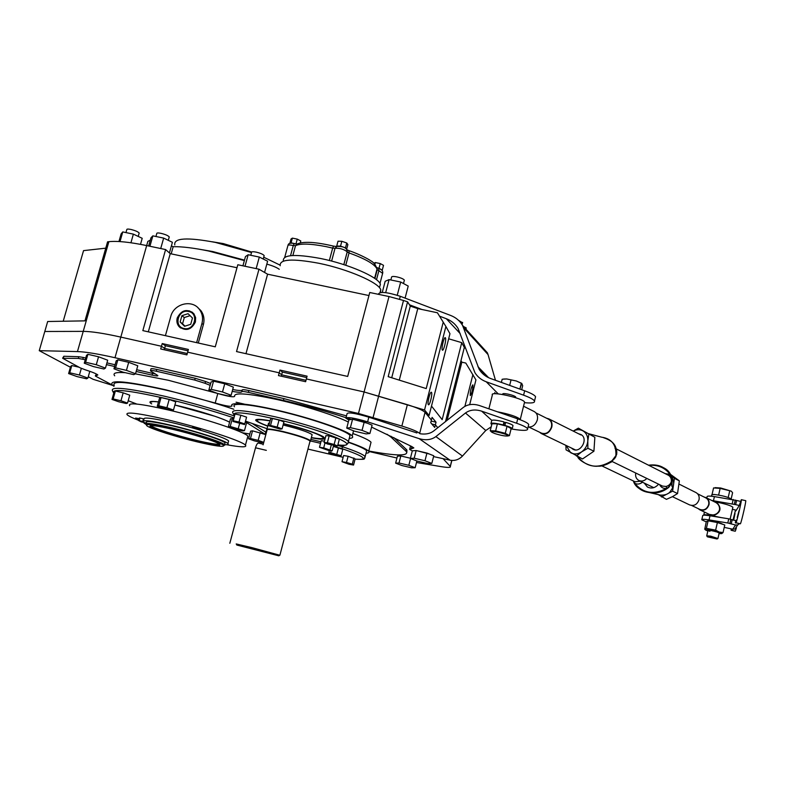 <?xml version="1.0" encoding="UTF-8"?>
<svg xmlns="http://www.w3.org/2000/svg" width="785" height="785" viewBox="0 0 785 785"><rect width="100%" height="100%" fill="white"/><g stroke="black" fill="none" stroke-linecap="round" stroke-linejoin="round"><path stroke-width="1.18" d="M283.346 261.071C282.492 254.634 294.924 253.771 320.623 258.5C348.628 264.103 378.566 277.223 380.382 284.239L379.508 287.575M290.283 243.34L291.098 242.82L292.373 238.12L291.029 238.993L289.812 243.487M291.098 242.82L296.288 243.978M292.373 238.12L297.27 239.121L295.994 243.831M297.27 239.121L300.802 240.995L300.282 242.918M373.846 263.26L375.338 262.553L380.254 263.564L379.027 268.235L381.883 270.187M380.254 263.564L383.522 265.34L382.295 270.001M375.338 262.553L374.877 264.31M377.379 267.891L379.027 268.235M340.543 246.127L341.838 241.289L338.011 241.211L336.726 246.029L340.543 246.127L345.498 247.825L346.234 248.894M341.838 241.289L346.774 242.997L345.498 247.825M346.774 242.997L347.873 244.596L346.617 249.326M366.281 452.278L366.673 450.776C364.986 448.892 359.059 446.145 348.893 442.514M341.102 455.732L330.613 452.68L328.758 452.817L339.198 455.859L341.102 455.732L342.79 449.275L333.331 446.449M328.758 452.817L329.376 450.453M336.804 454.142L338.502 447.666M330.613 452.68L331.133 450.698M348.118 456.262L343.624 455.526L342.005 461.708L349.06 464.288L353.544 465.054L355.154 458.882L348.118 456.262L346.499 462.473L342.005 461.708M353.544 465.054L352.288 464.151L353.898 457.949M352.288 464.151L346.499 462.473M282.07 428.875L283.935 421.888L279.058 420.034L272.395 418.483L270.668 418.798L268.794 425.774L280.294 429.14L282.07 428.875L277.183 427.05L279.058 420.034M277.183 427.05L270.511 425.49L272.395 418.483M270.511 425.49L268.794 425.774M337.579 445.998L339.375 439.129L329.17 435.832L325.903 435.655L324.097 442.524L327.58 444.045L337.579 445.998L334.125 444.467L335.941 437.579M334.125 444.467L327.355 442.72L329.17 435.832M327.355 442.72L324.097 442.524M332.173 450.845L323.705 447.882L319.485 447.303L327.944 450.256L332.173 450.845L333.556 445.586M330.073 449.668L331.299 445.007M323.705 447.882L325.01 442.926M324.46 441.141L321.222 440.709L319.485 447.303M265.87 434.507L265.085 434.37L265.752 434.939M265.085 434.37L267.263 427.913M240.867 415.226L235 414.019L233.047 421.476L244.577 424.567L246.578 417.139L240.867 415.226L239.023 422.016L233.155 420.789M244.577 424.567L246.578 417.139M244.743 423.91L239.023 422.016M265.183 434.448L252.525 430.837L250.631 431.132L248.56 438.776L254.33 440.836L261.984 442.642L263.74 442.436M263.76 442.357L258.177 440.356L260.247 432.653M258.177 440.356L250.454 438.53L252.525 430.837M250.454 438.53L248.56 438.776M233.724 418.709L230.525 418.788L228.347 426.824L234.499 429.042L242.526 430.936L244.469 430.622L246.647 422.565L245.263 422.055M244.469 430.622L230.211 426.49L232.409 418.405M238.306 428.394L239.631 423.537M230.211 426.49L228.347 426.824M161.033 397.563L159.551 398.073L157.275 406.237L171.944 410.486L173.495 410.045L175.761 401.861L169.177 399.467L161.033 397.563L158.747 405.766L157.275 406.237M173.495 410.045L166.901 407.69L169.177 399.467M166.901 407.69L158.747 405.766M111.99 399.408L118.564 401.714L126.306 403.539L127.543 403.078L129.751 395.179L123.186 392.834L115.375 390.999L114.208 391.538L111.99 399.408L113.148 398.927L115.375 390.999M127.543 403.078L120.959 400.762L123.186 392.834M120.959 400.762L113.148 398.927M323.165 437.471L323.548 436.902M349.502 437.412L350.022 435.42C346.617 430.955 316.1 420.034 284.494 412.243C252.849 404.393 230.034 402.106 234.47 406.797M311.939 435.39L312.126 434.664C308.525 432.123 299.34 429.022 284.592 425.372L283.091 425.028M270.089 420.956C260.355 419.298 256.126 419.327 257.401 421.035C258.569 422.232 262.033 423.88 267.783 425.99M311.36 437.579C320.28 439.05 324.176 438.972 323.047 437.333C318.092 433.722 304.884 429.209 283.424 423.782M269.549 422.938L268.372 423.812M236.864 545.055L278.793 555.809L236.864 545.055L236.216 543.936L252.044 547.665L279.774 555.231M267.018 430.229C266.331 428.787 271.649 429.336 282.963 431.878C297.486 435.479 306.533 438.501 310.104 440.935L309.918 441.621L310.291 441.19C307.563 438.844 298.447 435.744 282.953 431.868C271.551 429.307 266.233 428.767 267.008 430.249L263.093 444.84M266.753 429.827C266.056 428.355 271.463 428.914 282.953 431.495C297.711 435.155 306.906 438.226 310.526 440.709L310.281 441.415M229.828 543.269L255.508 447.784C256.44 444.644 257.421 443.074 258.432 443.083L263.26 444.222M233.812 409.23C212.499 402.106 190.019 395.768 166.361 390.204C128.632 381.844 111.274 380.234 114.257 385.356M151.26 401.586L152.104 401.871M212.244 241.78L223.303 243.595L251.622 252.014M172.121 428.855C152.633 424.391 144.263 423.409 147.03 425.931C151.24 428.993 176.635 437 197.496 441.935C214.855 445.998 223.597 447.224 223.735 445.625C223.185 443.397 195.632 434.38 172.121 428.855M145.971 424.548C144.528 422.418 153.222 423.527 172.062 427.864C195.063 433.271 222.263 442.063 224.52 444.712L223.794 445.752M173.367 429.503C192.855 434.085 216.111 441.494 219.515 444.114C221.713 446.371 214.001 445.448 196.378 441.356C175.791 436.499 150.877 428.453 149.935 426.255C149.778 424.763 157.589 425.853 173.367 429.503M151.063 425.578L151.299 425.862C153.575 428.296 177.017 435.793 196.328 440.356C209.585 443.476 217.278 444.702 219.398 444.035M224.775 443.81L225.04 442.828C222.793 440.149 195.602 431.318 172.602 425.921C153.762 421.594 145.058 420.505 146.491 422.654M247.687 251.21L225.786 244.802M192.59 427.187L200.499 429.454L192.551 427.295M139.22 418.631L135.609 418.042L139.033 419.268M247.442 437.706L247.883 436.087C244.773 431.828 203.855 418.209 168.942 410.104C140.564 403.686 127.484 402.234 129.702 405.747M226.649 444.712C241.113 447.352 247.373 447.489 245.44 445.124C242.261 441.101 201.264 427.678 166.332 419.514C137.954 413.028 124.903 411.448 127.18 414.765C128.671 416.099 132.518 417.973 138.729 420.387M144.038 422.359L142.35 421.82L144.038 422.359M143.91 419.298L143.38 419.19M224.539 444.653C227.768 444.879 228.886 444.516 227.915 443.545C225.521 440.679 196.309 431.2 171.591 425.391C152.516 420.995 143.076 419.72 143.282 421.555L138.67 420.574L141.28 421.879L146.373 423.086M228.337 441.994L228.621 440.915C226.247 438.001 197.055 428.473 172.337 422.693C153.261 418.297 143.822 417.051 144.018 418.925L143.449 420.956M144.312 422.595L144.116 423.292L145.618 424.037M144.116 423.292L145.824 423.694M138.739 420.554L139.406 417.954L139.936 418.012L143.478 418.856L142.742 421.486M244.488 260.129L212.853 251.563L197.614 248.933M280.029 265.095L263.721 257.205M251.514 252.535L215.384 242.408C187.115 237.119 173.583 237.953 174.78 244.93M415.157 467.732L408.828 465.309L399.015 462.993L395.64 463.14L401.979 465.554L411.683 467.831L415.157 467.732L416.884 460.952M408.828 465.309L410.575 458.499M410.427 458.234L400.811 455.987L397.426 456.173L395.64 463.14M399.015 462.993L400.811 455.987M250.758 255.282L251.534 252.446C251.416 251.622 252.927 251.514 256.087 252.103C260.443 253.153 263.132 254.311 264.162 255.596L264.035 256.057M213.53 381.186L211.077 382.02L208.849 390.145L217.494 393.442L228.553 396.003L231.133 395.287L233.351 387.123L224.745 383.757L213.53 381.186L211.283 389.38L208.849 390.145M231.133 395.287L222.498 391.96L224.745 383.757M222.498 391.96L211.283 389.38M155.94 236.491L156.755 233.606C156.607 232.86 157.971 232.752 160.846 233.302C165.321 234.391 168.127 235.598 169.256 236.923L169.128 237.374M117.848 359.834L116.209 360.825L113.962 368.783L123.039 372.168L133.754 374.641L135.52 373.758L137.768 365.771L128.701 362.317L117.848 359.834L115.581 367.861L113.962 368.783M135.52 373.758L126.434 370.363L128.701 362.317M126.434 370.363L115.581 367.861M125.973 232.586L126.787 229.701C126.64 228.975 127.955 228.886 130.722 229.416C135.206 230.505 138.032 231.722 139.18 233.047L139.063 233.479M87.881 354.32L86.507 355.34L84.26 363.21L93.415 366.575L103.944 369.009L105.455 368.106L107.692 360.207L98.547 356.773L87.881 354.32L85.624 362.248L84.26 363.21M105.455 368.106L96.29 364.711L98.547 356.773M96.29 364.711L85.624 362.248M148.65 245.999L150.956 237.816L152.859 235.853L163.653 238.1L172.406 242.29L169.423 252.947M152.859 235.853L149.915 246.264M163.653 238.1L160.719 248.531M118.947 241.525L121.125 233.891L122.764 231.918L133.381 234.136L142.213 238.306L140.505 244.351M133.381 234.136L130.928 242.771M122.764 231.918L120.007 241.594M242.928 265.821L245.46 256.587L248.168 254.742L259.315 257.068L267.616 261.209L264.565 272.434M248.168 254.742L245.008 266.262M259.315 257.068L256.165 268.607M188.665 311.508C199.361 313.401 194.425 331.241 183.955 328.483C173.279 326.531 178.224 308.78 188.665 311.508M192.629 312.43L189.205 310.85C183.543 310.212 179.657 312.665 177.528 318.219C176.703 321.526 177.331 324.421 179.412 326.913L180.54 327.973M180.157 321.968L181.904 315.678L188.057 313.696L192.472 318.003L190.726 324.303L184.563 326.285L180.157 321.968L182.562 323.793L184.298 317.542L181.904 315.678M184.975 326.148L182.562 323.793M184.298 317.542L190.088 315.678M349.237 438.432C352.377 438.207 353.368 437.373 352.21 435.94C348.707 431.367 317.797 420.24 285.308 412.164C252.77 404.02 228.582 401.38 232.026 405.914C231.261 406.944 225.658 405.973 215.208 403.029L165.606 389.762C126.885 381.186 109.076 379.528 112.157 384.787L113.982 386.318M217.367 393.393L168.245 380.244L135.373 373.837M125.276 372.679C115.964 372.051 112.441 373.091 114.688 375.799M366.046 453.19C368.744 453.053 369.627 452.405 368.705 451.267C366.85 449.206 360.217 446.184 348.815 442.181M370.608 443.927L371.04 442.259C369.333 440.238 363.269 437.323 352.838 433.516M351.287 419.465C330.161 412.37 307.543 406.022 283.434 400.428L248.354 392.372C244.253 391.47 242.065 391.254 241.78 391.735C241.456 392.598 238.267 392.471 232.203 391.342M205.071 383.306L194.729 380.058L195.22 378.262L205.562 381.51L205.071 383.306L210.174 385.327M194.729 380.058L156.284 371.236C152.045 370.304 150.092 370.177 150.416 370.844L157.824 375.534C158.128 376.172 156.215 376.035 152.084 375.132L136.168 371.462M114.61 366.497L106.446 364.613M85.251 359.736L78.333 358.421L62.653 358.274L80.237 367.871L85.388 369.843C92.453 372.11 96.604 373.827 97.831 374.995L95.338 375.936L95.907 376.339L112.52 385.15M368.773 451.012C395.915 455.967 408.485 456.193 406.483 451.699L390.979 437.068L386.985 434.223M348.324 422.026C335.646 415.579 304.394 405.659 277.095 399.536C247.854 393.324 233.704 392.255 234.627 396.327C233.851 397.426 228.239 396.494 217.798 393.53L217.622 393.471M283.434 400.428L283.925 398.594L248.845 390.557L248.354 392.372M152.084 375.132L152.565 373.385L136.659 369.725M115.101 364.77L106.937 362.886M85.742 358.019L83.308 357.46L82.817 359.177M152.565 373.385L155.371 373.954M150.514 370.481L150.906 369.068C150.583 368.391 152.545 368.518 156.784 369.441L156.284 371.236M195.22 378.262L156.784 369.441M205.562 381.51L210.665 383.541M232.694 389.556C238.463 390.626 241.643 390.783 242.231 390.037M241.79 391.686L242.261 389.929C242.555 389.438 244.753 389.645 248.845 390.557M283.925 398.594L346.489 415.893M405.825 451.002L406.247 449.363L393.884 437.647M406.247 449.363L406.905 450.07L406.846 452.278M95.407 375.681L96.467 374.052M62.741 357.98L63.87 356.253L63.389 357.931M78.333 358.421L78.824 356.704L63.87 356.253M78.824 356.704L83.308 357.46M396.955 458.028L368.852 451.444M443.074 458.666L450.335 466.496C450.963 467.644 447.98 467.703 441.396 466.673L416.482 462.522M407.366 404.687C417.178 407.778 423.066 410.339 425.038 412.38L419.651 433.428C417.64 431.554 411.713 429.091 401.861 426.049L407.366 404.687L364.083 391.96L306.356 378.939L307.092 376.162L279.941 370.059L279.195 372.816L187.654 352.171L188.4 349.453L162.22 343.565L161.465 346.263L120.811 337.099C103.816 333.311 91.286 331.407 83.23 331.368L44.794 331.486L47.679 321.507L84.966 320.869L107.574 241.829L108.87 241.682C117.132 240.789 129.741 242.084 146.677 245.577L120.811 337.099L161.465 346.263L164.624 348.403L164.242 349.767M70.415 367.243L39.25 350.669L77.45 351.582C85.467 351.827 97.978 353.878 114.983 357.724L358.47 413.469L401.861 426.049M112.893 385.494L93.042 379.273L88.263 376.731M187.281 353.515L164.624 348.403L187.281 353.515M424.538 409.976L429.091 415.491L449.962 333.723L445.9 326.491L424.538 409.976L364.083 391.96L306.356 378.939L305.62 381.716L278.459 375.573L279.195 372.816L281.619 374.808L281.246 376.211M305.993 380.313L281.619 374.808L305.993 380.313M431.142 421.094L436.038 422.202L435.381 424.813L437.785 427.717L435.381 424.813L431.828 424.008L435.381 424.813L434.713 427.433L430.729 422.703L431.407 420.044L425.038 412.38M39.25 350.669L44.794 331.486L83.23 331.368L108.87 241.682M188.027 350.816L165.37 345.714L164.624 348.403L161.465 346.263L160.709 348.972L186.899 354.889L187.654 352.171L279.195 372.816L281.619 374.808L282.355 372.07L279.941 370.059M195.416 321.997C191.354 329.935 185.917 331.496 179.108 326.688C177.027 324.195 176.399 321.3 177.224 317.984C181.492 309.869 187.026 308.426 193.836 313.666L195.612 317.572L195.416 321.997M431.495 392.363L431.348 392.245C430.052 391.401 427.109 403.568 428.345 404.687L428.473 404.785C429.778 405.6 432.702 393.56 431.495 392.363M472.904 384.964L472.796 384.856C471.059 387.574 470.205 391.116 470.254 395.483L470.352 395.581C472.089 392.883 472.933 389.35 472.904 384.964M445.429 337.835L445.262 337.668C444.006 336.814 441.17 348.668 442.308 350.051L442.475 350.198C443.731 351.023 446.537 339.287 445.429 337.835M280.225 265.732C279.303 259.158 292.157 258.334 318.788 263.26C347.814 269.098 378.87 282.61 380.764 289.763L380.519 292.491M171.179 253.869L173.2 246.676C182.13 246.539 193.885 247.972 208.447 250.974L244.37 260.581M391.715 377.762L410.28 306.111L417.767 308.613L399.28 380.136M410.28 306.111L407.592 301.832L403.5 300.469L373.12 417.355M445.9 326.491L443.231 322.154L426.216 388.585L388.173 376.653L407.592 301.832M443.231 322.154L437.422 312.764L417.767 308.613M87.891 378.066L79.432 375.034L69.728 372.777L71.798 365.545L70.66 366.399L68.609 373.572L77.048 376.594L86.635 378.831L87.891 378.066L89.804 371.315M69.728 372.777L68.609 373.572M79.432 375.034L81.326 368.381M79.02 367.213L71.798 365.545M448.667 338.796L461.737 342.652L442.171 419.641L431.495 406.071L434.498 394.276M461.737 342.652L464.327 347.451L445.517 421.565M460.972 360.668L461.845 362.189L447.107 420.309M469.695 404.648L475.936 379.911L465.799 363.053L461.845 362.189M63.222 321.242L83.544 250.621L105.759 248.168M148.306 331.839L170.237 253.663L165.606 249.561L146.677 245.577M170.237 253.663L236.992 267.734L237.816 264.751L258.991 269.206L267.587 274.191L368.95 295.552M358.47 413.469L389.007 296.544L369.755 292.501L347.686 376.437L236.53 351.572L258.991 269.206M389.007 296.544L403.5 300.469M245.97 353.682L267.587 274.191M165.606 249.561L142.841 330.613L215.276 346.823L236.992 267.734M197.761 307.583L200.842 310.566C203.845 314.687 204.689 319.358 203.384 324.578L198.291 343.016M244.204 404.089L236.069 402.214M215.276 346.823L237.816 264.751M464.887 406.345L472.913 374.553M436.038 422.202L432.084 417.385L431.407 420.044L427.285 415.079L429.091 415.491M114.983 357.724L120.811 337.099C103.816 333.311 91.286 331.407 83.23 331.368L77.45 351.582M266.822 264.133C272.601 265.723 276.742 267.45 279.264 269.304M146.667 245.577L147.845 241.407L150.298 240.161M171.375 245.96L173.2 246.676M165.419 335.666L170.757 316.561C173.789 303.658 192.139 299.016 199.39 309.378C202.402 313.509 203.256 318.2 201.941 323.44L196.633 342.652M306.719 377.556L282.355 372.07M165.37 345.714L162.22 343.565M382.266 292.403L385.18 281.285L389.085 279.617L400.684 282.021L408.22 286.083L405.089 298.114M389.085 279.617L385.68 292.638M400.684 282.021L397.249 295.229M463.582 326.55L466.241 327.963L465.937 329.15M390.851 279.98L391.558 277.262C391.499 276.349 393.256 276.222 396.837 276.879C400.988 277.851 403.51 278.95 404.383 280.157L404.265 280.637M352.553 419.288L348.903 419.818L346.735 428.119L354.634 431.23L366.144 433.899L369.912 433.487L372.08 425.156L364.23 421.967L352.553 419.288L350.365 427.658L346.735 428.119M369.912 433.487L362.042 430.357L364.23 421.967M362.042 430.357L350.365 427.658M416.158 450.541L412.331 450.796L410.378 458.42L417.237 461.089L427.884 463.582L431.819 463.435L433.762 455.781L426.942 453.053L416.158 450.541L414.195 458.224L410.378 458.42M431.819 463.435L424.979 460.746L426.942 453.053M424.979 460.746L414.195 458.224M458.499 320.29L462.542 322.782M739.038 510.682L737.193 517.433L739.038 510.682M731.64 528.933L731.257 530.032L735.231 531.239L731.09 530.277L731.188 528.835M733.219 520.092L735.025 513.39L733.69 520.21M706.794 497.984L707.089 496.728C706.932 495.924 709.385 495.885 714.419 496.601L736.575 500.477L735.633 504.627L739.264 505.462L736.359 510.191L732.395 509.288M711.74 500.467L735.633 504.627M724.231 527.373L732.758 529.198L734.917 529.041L736.418 527.922L735.79 527.775M739.264 505.462L741.325 499.672C742.119 498.926 737.193 520.524 736.055 522.8L740.422 523.811C741.599 521.544 746.525 499.937 745.691 500.673L741.344 499.682L745.691 500.673M735.398 530.994L736.359 527.991M736.31 510.181L735.938 510.878L736.075 510.122M736.055 522.8L740.422 523.811M735.879 523.075L736.222 520.023L735.319 522.771L735.79 520.69L728.765 518.826L710.003 515.784C704.969 515.009 702.536 514.98 702.703 515.716L701.839 519.493M739.215 523.85L737.782 524.861L735.555 525.028L727.813 522.996L709.061 519.905C704.017 519.12 701.594 519.081 701.77 519.788L706.245 521.878M732.994 520.043L735.545 510.005M740.647 501.409L736.575 500.477M731.424 499.172L731.404 499.054C727.989 496.993 722.131 495.463 713.84 494.432L711.74 494.884L711.426 496.218M709.905 531.327L707.962 530.454C709.022 530.081 712.123 530.621 717.284 532.073L719.188 533.054M719.06 533.594L721.67 533.623L718.903 532.24C710.69 529.973 706.294 529.257 705.705 530.101L707.834 531.003M721.729 533.604L723.054 532.534L719.188 532.073L715.645 530.13L706.382 528.374L704.744 529.237L706.333 521.515L708.119 520.818L706.382 528.374M708.237 520.838C711.288 520.906 715.469 521.731 720.787 523.31L723.466 524.537M708.119 520.818L717.382 522.545L715.645 530.13M717.382 522.545L724.79 524.969L723.054 532.534M707.305 536.724L706.716 535.841L710.621 536.135L717.833 538.49M710.68 537.018L717.039 538.971L707.373 536.822L710.68 537.018M731.296 491.165L720.748 488.015L715.145 487.632M731.198 498.809L732.591 492.715L731.227 491.116L720.159 488.388L718.628 495.05M728.205 497.454L729.736 490.782M712.054 494.521L713.565 487.936L720.159 488.388M658.222 494.579L666.436 499.348L672.431 496.679L689.622 504.902C694.058 506.305 697.198 504.588 699.033 499.751C699.592 496.562 698.621 494.187 696.128 492.646L695.873 492.519M691.683 505.491L699.837 509.416C704.008 510.741 706.961 509.141 708.678 504.618C709.198 501.625 708.286 499.407 705.931 497.955L705.695 497.837M704.047 497.013L706.107 497.641C708.59 499.172 709.552 501.517 709.002 504.677C707.187 509.445 704.076 511.133 699.67 509.74L698.159 508.611M699.896 509.848L709.395 514.42L713.006 514.95C716.263 514.518 718.432 512.811 719.492 509.858C719.845 506.659 718.628 504.215 715.861 502.528L706.107 497.641M646.83 478.438C644.357 480.999 641.688 481.676 638.813 480.449C636.193 478.889 635.173 476.416 635.742 473.021M715.861 502.528L716.401 502.047C722.063 508.032 721.013 512.605 713.241 515.765L713.006 514.95M721.268 517.619L709.247 515.088L709.247 514.352M703.723 515.195C703.615 514.607 705.45 514.567 709.247 515.088L707.776 513.635M714.095 501.644L716.401 502.047C725.546 503.921 731.031 505.648 732.866 507.218L730.138 519.14M642.473 482.216C639.706 484.316 637.067 484.63 634.545 483.138L634.771 481.617M616.676 450.345L616.676 454.446L613.988 459.215M611.839 461.354L662.481 486.082L666.033 486.464C668.653 485.817 670.419 484.227 671.322 481.705C671.646 478.978 670.743 476.858 668.614 475.357L616.392 448.951M658.595 484.178C655.171 488.044 651.432 488.967 647.37 486.955L644.21 483.05M671.999 486.425L672.107 480.42M633.623 481.44C636.821 487.897 641.983 491.587 649.107 492.499C656.054 493.932 662.628 492.205 668.82 487.318L671.234 483.845L672.107 480.469C668.683 468.714 660.823 463.621 648.528 465.191M659.567 494.903L660.352 495.099C665.091 495.306 668.408 494.118 670.272 491.538L672.666 487.779C674.207 484.482 673.913 480.891 671.764 476.995M588.721 433.712L601.585 437.176C611.652 438.638 616.421 444.791 615.891 455.624L613.105 459.99C599.21 469.195 587.396 468.086 577.672 456.664C578.054 459.951 590.114 467.399 597.993 466.153C605.588 466.947 616.058 459.029 616.048 455.702L616.068 448.255M665.268 473.64L670.115 474.395L668.614 475.357M666.033 486.464L666.897 488.28C663.639 488.898 661.215 487.701 659.626 484.688M648.93 465.387C657.761 464.573 664.826 467.566 670.115 474.395L671.95 480.4C671.518 483.805 669.831 486.435 666.897 488.28C653.915 495.099 643.131 493.392 634.545 483.138L633.456 480.989M611.593 461.276L615.891 455.624M633.367 480.95C634.937 486.563 640.187 490.409 649.107 492.499L660.352 495.099M571.431 448.029L572.716 449.069C580.233 454.034 588.946 438.717 580.969 434.537L578.545 433.762M594.853 437.274L578.368 428.149L594.853 437.274L593.921 451.218L582.509 458.97L566.054 449.864L565.877 445.36M593.921 451.218L587.886 448.264L581.587 451.905L576.426 456.075M588.838 434.223L587.808 440.964L587.886 448.264M573.197 431.083L578.368 428.149M573.246 431.102C576.7 429.316 579.958 429.248 583.029 430.896C586.375 433.026 587.975 436.382 587.808 440.964C587.347 445.566 585.276 449.216 581.587 451.905C577.77 454.319 574.129 454.584 570.656 452.69L566.083 445.458M661.441 496.983L672.598 491.145L674.413 478.35L671.528 476.24M674.413 478.35L679.339 480.832L670.783 474.572M679.339 480.832L677.543 493.559L672.598 491.145M672.431 496.679L677.543 493.559M546.556 418.219L548.823 418.876C551.531 420.574 552.522 423.311 551.796 427.079C549.598 432.82 546.075 434.959 541.228 433.497L539.589 432.231M548.362 419.121L548.617 419.249C551.178 420.868 552.12 423.458 551.433 427.03C549.353 432.466 546.017 434.498 541.424 433.104L528.913 427.089M528.089 426.981C532.505 427.295 535.586 424.94 537.313 419.926C538.049 416.109 537.068 413.332 534.34 411.615L534.065 411.487M606.707 464.347L612.271 461.56M524.39 402.833L524.576 402.077C523.281 398.142 489.33 390.685 492.362 394.983L488.888 408.828M497.356 411.772C509.426 414.127 517.07 416.658 520.288 419.376L520.347 419.818M510.829 416.462L506.992 415.128M367.321 423.223L354.673 419.769M429.454 454.054L417.522 450.855M504.362 422.664L503.852 422.516M348.874 419.936L345.881 418.219C347.048 416.737 354.3 417.944 367.625 421.839L419.121 438.638L450.06 460.187L433.555 456.595M412.311 450.884L409.642 449.422L413.842 447.911L411.723 446.518L371.57 427.109M450.06 460.187C454.809 461.04 458.95 459.667 462.463 456.065L485.778 430.484L491.214 426.824M462.463 456.065L435.881 436.597C431.348 439.904 425.755 440.581 419.121 438.638M416.913 432.957L368.842 417.178C355.526 413.263 348.275 412.076 347.088 413.616L346.038 417.63M435.881 436.597L465.476 412.998C469.921 409.78 475.317 409.171 481.647 411.154L516.628 423.252C523.016 425.499 526.686 427.334 527.648 428.757C528.148 430.788 522.938 430.887 512.026 429.061M528.452 425.49L528.717 424.42C527.765 422.968 524.095 421.113 517.717 418.856L479.557 405.58C473.208 403.578 467.811 404.177 463.356 407.386L433.712 430.955C430.131 433.693 425.539 434.615 419.936 433.732M504.372 433.879C507.13 434.851 508.287 435.528 507.836 435.92C505.501 436.293 501.232 435.528 495.031 433.624L492.018 432.349C491.302 430.808 495.413 431.318 504.372 433.879M491.704 432.133L490.233 430.749L491.979 423.753L497.396 423.831L507.041 426.275L505.285 433.32L509.416 435.606L507.532 436.028M507.041 426.275L511.153 428.6L509.416 435.606M497.396 423.831L495.639 430.877L505.285 433.32M490.233 430.749L495.639 430.877M491.793 424.479L490.9 423.763C491.174 422.624 495.296 423.017 503.254 424.95L502.871 425.225M504.225 425.558L504.902 425.411C509.131 426.667 511.584 427.727 512.252 428.561L510.996 429.228M512.89 425.98L513.007 425.529C512.34 424.685 509.887 423.625 505.658 422.359L504.255 422.693L503.578 425.401M503.254 424.95L504.009 421.898C496.051 419.965 491.94 419.582 491.655 420.74L491.008 423.321M505.658 422.359L504.902 425.411M515.156 397.436L515.725 396.974C514.783 395.993 512.134 395.032 507.777 394.07C504.294 393.432 502.596 393.442 502.675 394.099L503.038 394.472M535.262 397.916L535.566 396.7C534.644 395.1 531.013 393.138 524.674 390.812L490.517 378.488C485.572 376.643 481.774 373.532 479.105 369.176L462.571 325.441C459.902 320.869 455.957 317.552 450.727 315.482L400.301 296.298C387.201 292.108 379.901 291.372 378.419 294.09L378.36 294.306M409.436 304.776L421.879 309.476M439.522 316.159L446.322 318.73C451.463 320.751 455.388 324.009 458.087 328.483L474.935 372.708C477.623 376.957 481.391 379.989 486.239 381.785L523.585 395.179C529.934 397.504 533.574 399.447 534.497 401.027C535.095 402.833 531.739 403.382 524.429 402.676M463.611 327.718L488.034 354.565L487.348 352.759L481.087 346.931M465.564 348.118L464.229 347.863M488.034 354.565L495.472 380.274M495.433 393.746L494.746 392.588M503.597 379.027L506.737 378.959L516.334 380.99L521.309 383.286L519.876 389.075L521.731 383.355L522.692 385.68L521.682 389.733M502.174 379.243L501.379 382.403L502.174 379.243L506.737 378.959L516.334 380.99L521.799 383.394M510.996 380.048L509.661 385.396L510.996 380.048M290.528 255.674L293.276 245.548L295.513 245.685L297.407 243.88C303.844 241.24 315.864 241.986 333.488 246.117M329.366 260.492L332.673 248.109L335.038 248.266L337.04 246.411C339.463 246.333 347.274 246.304 347.215 251.808C343.899 249.218 339.846 248.031 335.038 248.266L331.623 261.071M382.638 273.347L378.89 270.688L378.821 268.48L376.928 267.656M377.222 269.726L374.906 278.528L377.212 269.677L378.89 270.688L376.506 279.735M336.539 246.549L333.507 246.117L332.673 248.109L326.04 246.618C310.644 243.625 300.469 243.311 295.513 245.685L292.864 255.488M376.78 267.479L377.045 269.019C374.739 264.192 365.408 258.834 349.04 252.927L345.763 265.261M294.787 243.743L294.179 243.615L293.276 245.548C289.655 244.763 287.85 244.822 287.86 245.734L284.729 257.303M346.833 249.659L347.225 251.857L343.81 264.623L347.225 251.857L349.04 252.927L349.05 250.7C360.256 254.438 370.265 260.178 370.569 260.698C373.474 262.053 375.632 264.82 377.045 269.019L374.602 278.322M287.987 245.283C288.419 243.252 290.479 242.693 294.179 243.615L294.257 243.703M343.398 445.173L342.947 446.891C355.723 451.169 363.131 454.378 365.182 456.507L364.809 457.949M307.946 449.069L343.153 457.312L307.946 449.079M355.085 459.137C369.431 460.177 364.927 456.625 341.563 448.48L333.36 446.322M320.535 443.309L310.713 441.013M337.736 445.389L342.947 446.891L341.563 448.48M336.245 445.909L336.343 447.028M267.724 426.206C250.896 419.7 251.7 417.875 270.148 420.731M257.294 419.386L257.127 420.377M234.558 415.648L232.811 412.9C230.751 408.808 244.93 410.123 275.358 416.845C308.691 424.489 345.331 437.039 348.412 441.572L347.971 443.466M337.864 444.909C365.957 448.049 324.617 430.259 275.358 419.004C244.626 412.233 231.035 411.085 234.578 415.55M323.312 437.981L323.391 436.745M310.87 439.414L320.937 441.769L310.87 439.423M245.509 421.123L266.645 428.541L245.509 421.143M322.831 436.44L319.534 434.841C310.948 431.181 298.928 427.442 283.473 423.606C318.945 431.986 339.876 443.191 311.302 437.785M255.508 447.784L266.331 450.354M151.711 403.912C147.914 401.508 150.17 400.841 158.482 401.9C146.049 400.752 152.221 402.479 150.916 402.165M174.888 405.021L177.547 405.629C198.006 410.378 222.557 418.219 229.603 422.193M113.756 393.157L112.638 391.087C109.606 386.122 126.954 387.849 164.673 396.258C189.381 402.106 212.647 408.681 234.46 415.991M233.94 417.914C212.411 410.683 189.371 404.157 164.801 398.338C128.132 390.135 111.117 388.379 113.776 393.079M128.2 400.713L136.845 404.069M252.966 423.978L265.703 432.084M242.251 432.751L249.856 434.007M265.124 434.233L246.627 422.605M246.353 422.458L245.283 421.967M248.423 422.291L246.843 422.732M139.936 418.012L139.2 420.642M450.247 466.388L451.758 460.432M391.175 436.303L390.979 437.068M215.208 403.029L217.798 393.53M96.545 374.102L96.113 375.642M201.941 323.44L203.384 324.578M734.318 504.176L735.26 500.035M735.83 522.889L735.319 522.771M735.555 525.028L732.758 529.198M731.208 524.007L732.16 519.847M732.248 503.587L733.2 499.437M714.419 496.601L713.477 500.712M729.883 523.575L730.835 519.415M709.061 519.905L710.003 515.784M728.765 518.826L727.813 522.996M601.604 465.78L635.065 481.764L640.393 481.215M672.666 487.779L671.234 483.845L671.95 480.4M368.842 417.178L367.625 421.839M516.628 423.252L517.717 418.856M411.271 448.843L411.85 446.587M465.476 412.998L485.778 430.484M491.734 420.318L481.647 411.154M400.301 296.298L399.545 299.222M523.585 395.179L524.674 390.812M477.928 366.664L488.672 377.732M498.239 393.903L486.239 381.785M460.216 333.625L446.322 318.73M294.836 243.762L296.965 244.017M379.989 283.424L382.746 272.915C382.913 270.727 381.608 269.255 378.821 268.48M380.382 284.239L379.469 287.712M343.85 264.633L347.235 251.887L346.97 249.787L349.05 250.7M355.075 459.156C368.175 459.696 363.092 459.029 365.182 456.507L366.673 450.776M257.372 419.759L256.528 419.985C256.116 418.896 260.659 419.141 270.138 420.75M350.022 435.42L348.412 441.572C347.824 445.242 344.311 446.361 337.854 444.938M323.234 436.646L323.047 437.333M278.793 555.809L279.911 555.142L310.104 440.935M268.568 423.076L266.939 429.12M312.126 434.664L310.526 440.709M174.878 405.031L214.884 416.276C227.022 420.574 228.582 421.731 229.593 422.232M128.19 400.733L136.796 404.069M242.29 432.771L249.846 434.017M224.52 444.712L225.04 442.828M151.083 425.607L149.935 426.255M223.735 445.625L224.785 445.026M247.883 436.087L245.44 445.124M227.915 443.545L228.621 440.915M139.406 417.954L138.68 420.554M264.162 255.596L263.23 259.021M169.256 236.923L168.304 240.328M139.18 233.047L138.229 236.422M368.705 451.267L371.04 442.259M450.335 466.496L451.866 460.442M352.21 435.94L353.554 430.808M406.483 451.699L406.905 450.07M380.764 289.763L380.038 292.56M199.39 309.378L200.842 310.566M404.383 280.157L403.5 283.542M462.63 322.429L462.08 324.597M737.782 524.861L734.917 529.041M705.519 529.934L704.93 529.404M719.207 532.937L717.971 538.343M717.039 538.971L717.99 538.402M707.982 530.346L706.745 535.733M696.128 492.646L679.221 484.178M705.931 497.955L697.61 493.794M653.758 487.642L639.039 480.567M704.469 512.046L703.802 514.94M647.37 486.955L647.9 487.249M615.008 448.274C617.353 450.58 617.412 453.651 615.195 457.478M672.107 480.469C671.195 470.038 663.315 464.936 648.479 465.162M603.302 437.598C609.317 439.728 618.511 443.388 616.048 455.702M548.823 418.876L580.91 434.939M535.949 412.92L548.617 419.249M523.546 406.218L534.34 411.615M541.473 433.614L575.268 449.874M524.576 402.077L520.288 419.376M409.76 448.971L410.535 445.929M527.648 428.757L528.717 424.42M515.127 397.544L515.362 396.602M507.836 435.92L508.827 435.773M503.008 394.57L503.244 393.638M513.007 425.529L512.252 428.561M462.571 325.441L487.348 352.759M486.033 376.29L479.105 369.176M534.497 401.027L535.566 396.7"/></g></svg>
